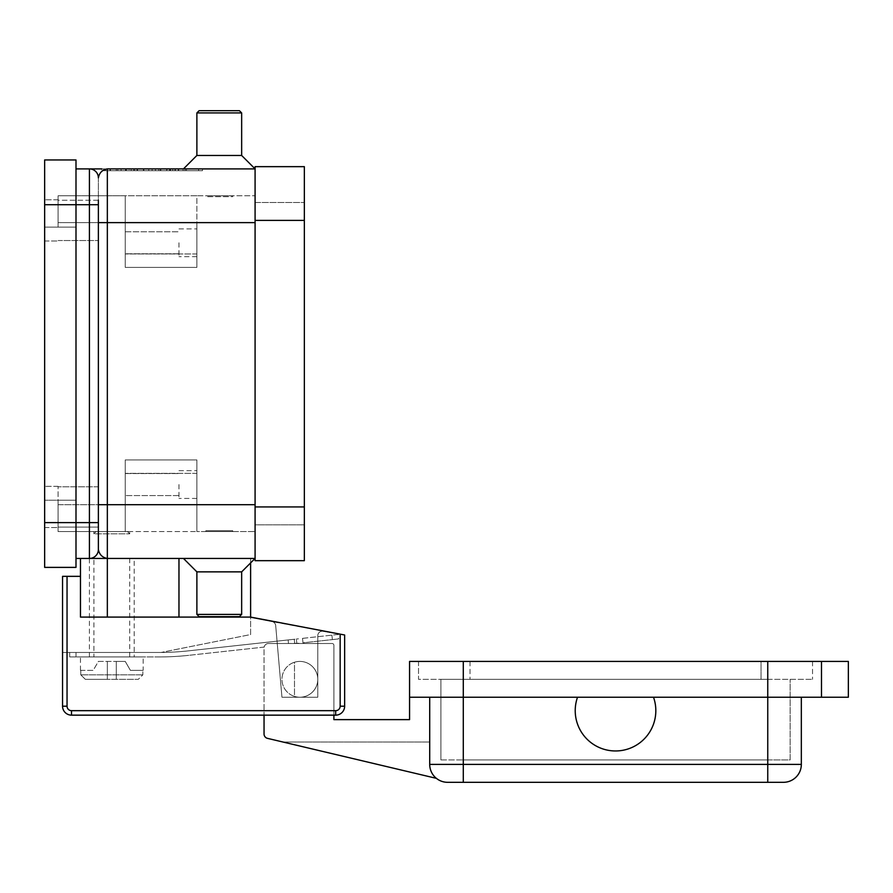 <?xml version="1.0" encoding="UTF-8"?>
<svg xmlns="http://www.w3.org/2000/svg" width="893" height="893" viewBox="0 0 893 893"><rect width="100%" height="100%" fill="white"/><g stroke="black" fill="none" stroke-linecap="round" stroke-linejoin="round"><path stroke-width="0.67" stroke-dasharray="4.46 3.35" d="M127.487 531.569L129.719 533.813L93.899 533.813L96.143 531.569L127.487 531.569L96.143 531.569M80.47 670.375L80.47 656.935L143.159 656.935L143.159 670.375M80.794 670.375L80.794 674.851L85.326 679.327L138.303 679.327L116.291 679.327L116.291 661.412L116.291 679.327L116.291 661.412L116.291 679.327L107.339 679.327L107.339 661.412L107.339 679.327L107.339 661.412L107.339 679.327L138.303 679.327L142.835 674.851L142.835 670.375L142.835 674.851L138.303 679.327L85.326 679.327L107.339 679.327L85.326 679.327L80.794 674.851L80.794 670.375L93.207 670.375L98.375 661.412L116.291 661.412L98.375 661.412L93.207 670.375L80.794 670.375M93.899 533.813L93.899 531.569L129.719 531.569L129.719 533.813L93.899 533.813M298.988 643.261L288.517 643.507L298.988 643.261M302.504 638.372L336.304 634.666L302.504 638.372L302.995 642.815L336.784 639.12L302.995 642.815L302.504 638.372M71.563 656.935L75.994 656.935L69.721 656.935L69.721 652.459L69.721 656.935L71.563 656.935M80.47 558.438L178.968 558.438L80.47 558.438L80.47 617.085L250.609 617.085L250.609 634.555L161.064 652.459L62.555 652.459L161.064 652.459A266.404 266.404 0 0 0 188.278 650.874L292.134 639.5L188.278 650.874A266.404 266.404 0 0 1 161.097 652.459L250.609 634.555L250.609 617.498L272.064 621.584A4.476 4.476 0 0 1 275.691 625.591L281.954 697.232L299.869 697.232A17.905 17.905 0 0 0 305.239 662.238A17.905 17.905 0 0 1 316.948 684.697A17.905 17.905 0 0 1 294.489 696.406A17.905 17.905 0 0 0 299.869 697.232A17.905 17.905 0 0 1 294.489 696.406A17.905 17.905 0 0 0 316.948 684.697A17.905 17.905 0 0 0 305.239 662.238A17.905 17.905 0 0 1 299.869 697.232L317.774 697.232L317.774 635.704A4.476 4.476 0 0 1 323.087 631.306L344.642 635.001L344.642 706.196A8.952 8.952 0 0 1 335.679 715.148L71.518 715.148A8.952 8.952 0 0 1 62.555 706.196L62.555 576.342L67.042 576.342L67.042 706.196A4.476 4.476 0 0 0 71.518 710.672L335.679 710.672L335.679 715.148A8.952 8.952 0 0 0 344.642 706.196L344.642 635.001L344.642 706.196A8.952 8.952 0 0 1 335.679 715.148L71.518 715.148A8.952 8.952 0 0 1 62.555 706.196L62.555 652.459L62.555 706.196A8.952 8.952 0 0 0 71.518 715.148L71.518 710.672M178.968 242.773L178.968 256.659L178.968 242.773M196.884 242.773L196.884 256.659L196.884 242.773M125.243 242.773L125.243 253.791L125.243 242.773M178.968 484.553L178.968 498.439L178.968 484.553M196.884 484.553L196.884 498.439L196.884 484.553M125.243 484.553L125.243 495.57L125.243 484.553M98.375 200.244L58.078 200.244L58.078 220.392L58.078 200.244L58.078 220.392L58.078 200.244L98.375 200.244L98.375 222.625L98.375 177.852A8.952 8.952 0 0 0 95.752 171.523A8.952 8.952 0 0 1 98.375 177.852L98.375 527.093L98.375 506.945L98.375 527.093L58.078 527.093L58.078 486.35L58.078 527.54L58.078 506.945L58.078 527.54L58.078 506.945L58.078 527.093L58.078 506.945L58.078 527.093L98.375 527.093M98.375 222.625L107.339 222.625L107.339 558.438C102.315 557.522 99.324 554.531 98.375 549.485L98.375 222.625L98.375 549.485A8.952 8.952 0 0 1 95.752 555.814A8.952 8.952 0 0 0 98.375 549.485A8.952 8.952 0 0 1 89.423 558.438A8.952 8.952 0 0 0 95.752 555.814A8.952 8.952 0 0 1 89.423 558.438L134.196 558.438L134.196 656.935L89.423 656.935L89.423 168.9L255.085 168.9L241.657 155.471L241.657 112.931L239.413 110.687L199.117 110.687L239.413 110.687L199.117 110.687L196.884 112.931L241.657 112.931L196.884 112.931L196.884 155.471L241.657 155.471L196.884 155.471L183.456 168.9L255.085 168.9L183.456 168.9M58.078 220.392L58.078 199.798L58.078 220.392M44.65 220.392L44.65 199.798L44.65 220.392M44.65 506.945L44.65 527.54L44.65 506.945M294.489 662.238A17.905 17.905 0 0 0 281.954 679.327A17.905 17.905 0 0 1 305.239 662.238A17.905 17.905 0 0 0 294.489 662.238A17.905 17.905 0 0 1 305.239 662.238A17.905 17.905 0 0 0 294.489 662.238L294.489 696.406A17.905 17.905 0 0 1 281.954 679.327A17.905 17.905 0 0 0 294.489 696.406L294.489 662.238M653.52 724.1A40.297 40.297 0 0 1 602.094 748.658A40.297 40.297 0 0 1 577.525 697.232L429.712 697.232L429.712 764.397A17.905 17.905 0 0 0 434.958 777.066A17.905 17.905 0 0 1 429.712 764.397A17.905 17.905 0 0 0 434.958 777.066A17.905 17.905 0 0 1 429.712 764.397L429.712 697.232L429.712 764.397L429.712 742.016L429.712 764.397L801.334 764.397A17.905 17.905 0 0 1 796.087 777.066A17.905 17.905 0 0 0 801.334 764.397L801.334 697.232L653.52 697.232A40.297 40.297 0 0 1 653.52 724.1A40.297 40.297 0 0 0 653.52 697.232A40.297 40.297 0 0 1 602.094 748.658A40.297 40.297 0 0 1 577.525 697.232L848.35 697.232L848.35 661.412L821.482 661.412L821.482 697.232L821.482 661.412L409.563 661.412L409.563 697.232L577.525 697.232A40.297 40.297 0 0 0 602.094 748.658A40.297 40.297 0 0 0 653.52 724.1M436.398 778.35L282.947 742.016L429.712 742.016L282.947 742.016L436.398 778.35A17.905 17.905 0 0 1 434.958 777.066A17.905 17.905 0 0 0 436.398 778.35A17.905 17.905 0 0 1 434.958 777.066A17.905 17.905 0 0 0 436.398 778.35L267.487 738.355A4.476 4.476 0 0 1 264.049 733.99L264.049 647.983A4.476 4.476 0 0 1 268.525 643.507L332.107 643.507A1.786 1.786 0 0 1 333.893 645.293L333.893 715.148L264.049 715.148L264.049 647.983A4.476 4.476 0 0 1 268.525 643.507L288.517 643.507L268.525 643.507A4.476 4.476 0 0 0 264.138 647.079A4.476 4.476 0 0 1 268.525 643.507L332.107 643.507A1.786 1.786 0 0 1 333.893 645.293L333.893 719.624L409.563 719.624L409.563 697.232L577.525 697.232M783.429 782.313A17.905 17.905 0 0 0 796.087 777.066A17.905 17.905 0 0 1 783.429 782.313L447.616 782.313A17.905 17.905 0 0 1 429.712 764.397M183.456 558.438L255.085 558.438L241.657 571.866L241.657 614.406L239.413 616.639L199.117 616.639L196.884 614.406L241.657 614.406L196.884 614.406L196.884 571.866L241.657 571.866L196.884 571.866L183.456 558.438L255.085 558.438L183.456 558.438L255.085 558.438L255.085 168.9L255.085 558.438L75.994 558.438L75.994 522.617L75.994 567.39L44.65 567.39L44.65 204.72L44.65 522.617L75.994 522.617L75.994 227.101L75.994 558.438M232.705 530.676L232.705 531.569L205.837 531.569L205.837 530.676L232.705 530.676L205.837 530.676L232.705 530.676L232.705 531.569L205.837 531.569L205.837 530.676L232.705 530.676M232.705 196.661L232.705 195.768L205.837 195.768L205.837 196.661L232.705 196.661L232.705 195.768L205.837 195.768L205.837 196.661L232.705 196.661M199.117 616.639L239.413 616.639L199.117 616.639M205.837 195.768L232.705 195.768L205.837 195.768M196.884 155.471L241.657 155.471M196.884 112.931L241.657 112.931M75.994 168.9L75.994 522.617L75.994 204.72L75.994 227.101L75.994 204.72L44.65 204.72L75.994 204.72L75.994 522.617L44.65 522.617L44.65 159.947L75.994 159.947L75.994 204.72L75.994 168.9L89.423 168.9A8.952 8.952 0 0 1 98.375 177.852C99.324 172.796 102.315 169.815 107.339 168.9L202.477 168.9L101.735 168.9L101.735 170.686L152.111 170.686L101.735 170.686M105.62 168.9L152.111 168.9L105.62 168.9L105.62 170.686L202.477 170.686L105.62 170.686M205.837 531.569L232.705 531.569L205.837 531.569M250.609 562.914L250.609 558.438L178.968 558.438L178.968 617.085L250.609 617.085L250.609 558.438L178.968 558.438M196.884 571.866L241.657 571.866M196.884 614.406L241.657 614.406M429.712 697.232L409.563 697.232M653.52 697.232L801.334 697.232M418.516 661.412L418.516 679.327L812.53 679.327L418.516 679.327L418.516 661.412L470.008 661.412L418.516 661.412M761.037 661.412L470.008 661.412L812.53 661.412L761.037 661.412L761.037 679.327L761.037 661.412M812.53 661.412L812.53 679.327L812.53 661.412M767.757 679.327L463.288 679.327L767.757 679.327L767.757 759.921L790.149 759.921L790.149 679.327L790.149 759.921L463.288 759.921L767.757 759.921L767.757 679.327M440.908 679.327L463.288 679.327L440.908 679.327L440.908 759.921L440.908 679.327M440.908 759.921L463.288 759.921L440.908 759.921M821.482 697.232L821.482 661.412M159.278 656.935L75.994 656.935L159.278 656.935A270.88 270.88 0 0 0 188.758 655.328A270.88 270.88 0 0 1 159.278 656.935M264.138 647.079L188.758 655.328L264.138 647.079M338.614 638.919L336.784 639.12L338.614 638.919L338.123 634.465L336.304 634.666L338.123 634.465L338.614 638.919M294.255 639.276L292.134 639.5L296.364 639.042L294.255 639.276L294.723 643.507L294.255 639.276M116.291 661.412L125.243 661.412L130.411 670.375L142.835 670.375L130.411 670.375L125.243 661.412L116.291 661.412M75.994 500.225L75.994 227.101L75.994 500.225L58.078 500.225L58.078 531.569L75.994 531.569L58.078 531.569L58.078 500.225L75.994 500.225L44.65 500.225L75.994 500.225M75.994 195.768L75.994 227.101L75.994 195.768L58.078 195.768L58.078 227.101L75.994 227.101L58.078 227.101L58.078 195.768L75.994 195.768M58.078 195.768L58.078 227.101L58.078 195.768L255.085 195.768L196.884 195.768L196.884 267.398L196.884 222.625L196.884 267.398L125.243 267.398L196.884 267.398L125.243 267.398L125.243 195.768L125.243 267.398L125.243 195.768L58.078 195.768M58.078 504.701L58.078 531.569L58.078 504.701L125.243 504.701L125.243 531.569L125.243 459.928L125.243 504.701L58.078 504.701M98.375 220.392L98.375 240.541L98.375 220.392M196.884 504.701L196.884 531.569L255.085 531.569L196.884 531.569L196.884 459.928L125.243 459.928L196.884 459.928L196.884 504.701L196.884 459.928L125.243 459.928L125.243 531.569L196.884 531.569L58.078 531.569L125.243 531.569L125.243 459.928L196.884 459.928L196.884 473.368L125.243 473.368L196.884 473.368L196.884 531.569L196.884 504.701L255.085 504.701L196.884 504.701M44.65 522.617L98.375 522.617L98.375 533.813M89.423 168.9A8.952 8.952 0 0 1 95.752 171.523A8.952 8.952 0 0 0 89.423 168.9A8.952 8.952 0 0 1 98.375 177.852M152.111 168.9L198.603 168.9L152.111 168.9L152.111 170.686L198.603 170.686L152.111 170.686L152.111 168.9M128.871 168.9L178.712 168.9L125.511 168.9L128.871 168.9L128.871 170.686L125.511 170.686L178.712 170.686L128.871 170.686M167.214 168.9L133.649 168.9L167.214 168.9L167.214 170.686L170.574 170.686L133.649 170.686L172.74 170.686L117.764 170.686L186.458 170.686L133.649 170.686L167.214 170.686L167.214 168.9M129.251 168.9L178.321 168.9L110.006 168.9L129.251 168.9L129.251 170.686L110.006 170.686L174.961 170.686L129.251 170.686M172.74 168.9L117.764 168.9L172.74 168.9L172.74 170.686L158.82 170.686L172.74 170.686L172.74 168.9M304.346 506.945L304.346 560.67L255.085 560.67L255.085 220.392L255.085 524.85L304.346 524.85L304.346 220.392L304.346 524.85L255.085 524.85L255.085 506.945L304.346 506.945L304.346 166.656L255.085 166.656L255.085 220.392L255.085 202.477L304.346 202.477L255.085 202.477L255.085 506.945L304.346 506.945L255.085 506.945M158.82 168.9L158.82 170.686M170.273 168.9L170.273 170.686M174.961 170.686L178.321 170.686L174.961 170.686L174.961 168.9L174.961 170.686M131.193 168.9L131.193 170.686M202.477 168.9L202.477 170.686M198.603 168.9L198.603 170.686M169.536 168.9L169.536 170.686M155.471 168.9L155.471 170.686L155.471 168.9M148.751 168.9L148.751 170.686L148.751 168.9M134.676 168.9L134.676 170.686M129.719 531.569L93.899 531.569M196.884 195.768L125.243 195.768L125.243 267.398L196.884 267.398L196.884 253.969L125.243 253.969L196.884 253.969L196.884 195.768M107.339 558.438L107.339 617.085M335.679 710.672A4.476 4.476 0 0 0 340.166 706.196L340.166 634.153L323.087 631.306A4.476 4.476 0 0 0 317.774 635.704L317.774 697.232L281.954 697.232L275.691 625.591A4.476 4.476 0 0 0 272.064 621.584L250.609 617.498L272.064 621.584A4.476 4.476 0 0 1 275.691 625.591L281.954 697.232L317.774 697.232L317.774 635.704A4.476 4.476 0 0 1 323.087 631.306L344.642 635.001L323.087 631.306A4.476 4.476 0 0 0 317.774 635.704L317.774 697.232L281.954 697.232L275.691 625.591A4.476 4.476 0 0 0 272.064 621.584L340.166 634.153L250.609 617.085L178.968 617.085M80.47 576.342L67.042 576.342M340.166 634.153L250.609 617.085M71.563 652.459L69.721 652.459L71.563 652.459M296.364 639.042L298.496 638.808L296.364 639.042L296.856 643.496L296.364 639.042M143.159 656.935L80.47 656.935M129.719 558.438L129.719 656.935L93.899 656.935L93.899 558.438L129.719 558.438L93.899 558.438M93.899 656.935L129.719 656.935M89.423 656.935L134.196 656.935M134.196 558.438L89.423 558.438A8.952 8.952 0 0 0 98.375 549.485M142.835 674.851L80.794 674.851L142.835 674.851M332.386 639.6L331.895 635.146L332.386 639.6M75.994 656.935L75.994 652.459L75.994 656.935M288.517 643.507L288.126 639.946L288.517 643.507M62.555 706.196L67.042 706.196M340.166 706.196L344.642 706.196M44.65 204.72L98.375 204.72M98.375 504.701L255.085 504.701M447.616 782.313A17.905 17.905 0 0 1 434.958 777.066M767.757 782.313L767.757 661.412M463.288 782.313L463.288 661.412M470.008 661.412L470.008 679.327L470.008 661.412M463.288 759.921L463.288 679.327L463.288 759.921M44.65 227.101L75.994 227.101L44.65 227.101M58.078 222.625L125.243 222.625L58.078 222.625M196.884 222.625L255.085 222.625L196.884 222.625M107.339 168.9L107.339 222.625L255.085 222.625M255.085 220.392L304.346 220.392M137.009 168.9L137.009 170.686L137.009 168.9M183.098 168.9L183.098 170.686L183.098 168.9M185.074 168.9L185.074 170.686L185.074 168.9M121.113 168.9L121.113 170.686L121.113 168.9M116.28 168.9L116.28 170.686M110.464 168.9L110.464 170.686M126.348 168.9L126.348 170.686M178.254 168.9L178.254 170.686M175.352 168.9L175.352 170.686M166.634 168.9L166.634 170.686M160.818 168.9L160.818 170.686M143.405 168.9L143.405 170.686M137.578 168.9L137.578 170.686M125.958 168.9L125.958 170.686M178.968 228.898L196.884 228.898L178.968 228.898M125.243 231.767L178.968 231.767L125.243 231.767M178.968 470.678L196.884 470.678L178.968 470.678M125.243 473.547L178.968 473.547L125.243 473.547M98.375 486.797L58.078 486.797L98.375 486.797M58.078 199.798L44.65 199.798L58.078 199.798M58.078 486.35L44.65 486.35L58.078 486.35M44.65 527.54L58.078 527.54L44.65 527.54M44.65 240.987L58.078 240.987L44.65 240.987M58.078 240.541L98.375 240.541L58.078 240.541M133.649 170.686L133.649 168.9L133.649 170.686M186.458 170.686L186.458 168.9L186.458 170.686M117.764 170.686L117.764 168.9M178.321 170.686L178.321 168.9M110.006 170.686L110.006 168.9M170.574 170.686L170.574 168.9M178.712 170.686L178.712 168.9M160.372 170.686L160.372 168.9M143.851 170.686L143.851 168.9M125.511 170.686L125.511 168.9M178.968 253.791L125.243 253.791L178.968 253.791M196.884 256.659L178.968 256.659L196.884 256.659M178.968 495.57L125.243 495.57L178.968 495.57M196.884 498.439L178.968 498.439L196.884 498.439"/><path stroke-width="1.34" d="M67.042 576.342L62.555 576.342L62.555 706.196A8.952 8.952 0 0 0 71.518 715.148L335.679 715.148A8.952 8.952 0 0 0 344.642 706.196L344.642 635.001L340.166 634.153L340.166 706.196A4.476 4.476 0 0 1 335.679 710.672L71.518 710.672A4.476 4.476 0 0 1 67.042 706.196L67.042 576.342L80.47 576.342L80.47 558.438M98.375 527.093L98.375 200.244M653.52 724.1A40.297 40.297 0 0 1 602.094 748.658A40.297 40.297 0 0 1 577.525 697.232L653.52 697.232A40.297 40.297 0 0 1 653.52 724.1M429.712 697.232L429.712 764.397A17.905 17.905 0 0 0 447.616 782.313L783.429 782.313A17.905 17.905 0 0 0 796.087 777.066A17.905 17.905 0 0 1 783.429 782.313M75.994 558.438L255.085 558.438L241.657 571.866L241.657 614.406L239.413 616.639L199.117 616.639L196.884 614.406L196.884 571.866L183.456 558.438M241.657 614.406L196.884 614.406M241.657 571.866L196.884 571.866M75.994 168.9L89.423 168.9A8.952 8.952 0 0 1 98.375 177.852C99.324 172.796 102.315 169.815 107.339 168.9L255.085 168.9L241.657 155.471L241.657 112.931L239.413 110.687L199.117 110.687L196.884 112.931L196.884 155.471L183.456 168.9M101.735 168.9L89.724 168.9M241.657 155.471L196.884 155.471M241.657 112.931L196.884 112.931M801.334 697.232L801.334 764.397A17.905 17.905 0 0 1 796.087 777.066A17.905 17.905 0 0 0 801.334 764.397L767.757 764.397L767.757 782.313M821.482 697.232L821.482 661.412L848.35 661.412L848.35 697.232L653.52 697.232M577.525 697.232L409.563 697.232L409.563 661.412L821.482 661.412M340.166 706.196L344.642 706.196A8.952 8.952 0 0 1 335.679 715.148L333.893 715.148L333.893 719.624L409.563 719.624L409.563 697.232M436.398 778.35L267.487 738.355A4.476 4.476 0 0 1 264.049 733.99L264.049 715.148L71.518 715.148L71.518 710.672M44.65 522.617L75.994 522.617L75.994 567.39L44.65 567.39L44.65 159.947L75.994 159.947L75.994 204.72L89.423 204.72L89.423 558.438A8.952 8.952 0 0 0 98.375 549.485L98.375 522.617L75.994 522.617L75.994 204.72L44.65 204.72M107.339 617.085L107.339 558.438C102.315 557.522 99.324 554.531 98.375 549.485L98.375 533.813M255.085 220.392L255.085 560.67L304.346 560.67L304.346 166.656L255.085 166.656L255.085 220.392L304.346 220.392M250.609 562.914L250.609 617.085L340.166 634.153M250.609 617.085L80.47 617.085L80.47 576.342M62.555 706.196L67.042 706.196M335.679 715.148L335.679 710.672M178.968 617.085L178.968 558.438M95.752 171.523A8.952 8.952 0 0 1 98.375 177.852M89.423 168.9L89.423 204.72L98.375 204.72M89.423 558.438A8.952 8.952 0 0 0 98.375 549.485M98.375 504.701L107.339 504.701L107.339 222.625L98.375 222.625M767.757 661.412L767.757 764.397L429.712 764.397A17.905 17.905 0 0 0 447.616 782.313M463.288 661.412L463.288 782.313M255.085 222.625L107.339 222.625L107.339 168.9M107.339 558.438L107.339 504.701L255.085 504.701M255.085 506.945L304.346 506.945"/></g></svg>
